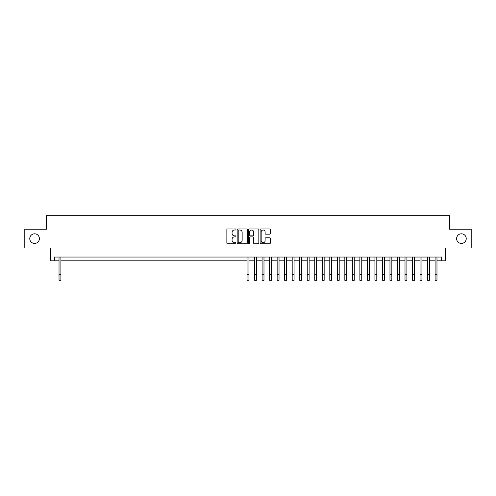 <?xml version="1.0" encoding="UTF-8"?>
<svg xmlns="http://www.w3.org/2000/svg" width="496" height="496" viewBox="0 0 496 496"><rect width="100%" height="100%" fill="white"/><g stroke="black" fill="none" stroke-linecap="round" stroke-linejoin="round"><path stroke-width="0.74" d="M235.966 229.493A0.515 0.515 0 0 0 235.451 228.978L227.602 228.978A0.738 0.738 0 0 0 226.864 229.716L226.864 243.003A0.738 0.738 0 0 0 227.602 243.741L235.451 243.741A0.515 0.515 0 0 0 235.966 243.226A0.515 0.515 0 0 0 235.451 242.711L234.434 242.711A2.362 2.362 0 0 1 232.072 240.349L232.072 239.239A2.362 2.362 0 0 1 234.434 236.877L235.451 236.877A0.515 0.515 0 0 0 235.966 236.363A0.515 0.515 0 0 0 235.451 235.842L234.434 235.842A2.362 2.362 0 0 1 232.072 233.48L232.072 232.376A2.362 2.362 0 0 1 234.434 230.014L235.451 230.014A0.515 0.515 0 0 0 235.966 229.493M456.611 238.619A4.811 4.811 0 0 0 461.423 243.431A4.811 4.811 0 0 0 466.234 238.619A4.811 4.811 0 0 0 461.423 233.802A4.811 4.811 0 0 0 456.611 238.619M29.766 238.619A4.811 4.811 0 0 0 34.577 243.431A4.811 4.811 0 0 0 39.389 238.619A4.811 4.811 0 0 0 34.577 233.802A4.811 4.811 0 0 0 29.766 238.619M269.576 234.18A0.738 0.738 0 0 0 270.314 233.442L270.314 229.716A0.738 0.738 0 0 0 269.576 228.978L260.865 228.978A0.738 0.738 0 0 0 260.127 229.716L260.127 243.003A0.738 0.738 0 0 0 260.865 243.741L269.576 243.741A0.738 0.738 0 0 0 270.314 243.003L270.314 238.502A0.738 0.738 0 0 0 269.576 237.764L265.85 237.764A0.738 0.738 0 0 0 265.112 238.502L265.112 240.734A1.978 1.978 0 0 1 263.134 242.711A1.978 1.978 0 0 1 261.163 240.734L261.163 231.985A1.978 1.978 0 0 1 263.134 230.014A1.978 1.978 0 0 1 265.112 231.985L265.112 233.442A0.738 0.738 0 0 0 265.85 234.18L269.576 234.18M54.324 260.803L54.324 257.046L441.676 257.046L441.676 260.803L445.439 260.803L445.439 248.019L471.2 248.019L471.2 229.214L449.574 229.214L449.574 215.679L46.426 215.679L46.426 229.214L24.8 229.214L24.8 248.019L50.561 248.019L50.561 260.803L59.024 260.803M247.355 229.716A0.738 0.738 0 0 0 246.617 228.978L237.906 228.978A0.738 0.738 0 0 0 237.169 229.716L237.169 243.003A0.738 0.738 0 0 0 237.906 243.741L246.617 243.741A0.738 0.738 0 0 0 247.355 243.003L247.355 229.716M249.383 228.978L258.094 228.978A0.738 0.738 0 0 1 258.831 229.716L258.831 243.003A0.738 0.738 0 0 1 258.094 243.741L254.367 243.741A0.738 0.738 0 0 1 253.63 243.003L253.63 237.615A0.738 0.738 0 0 0 252.892 236.877L250.418 236.877A0.738 0.738 0 0 0 249.68 237.615L249.68 243.226A0.515 0.515 0 0 1 249.166 243.741A0.515 0.515 0 0 1 248.645 243.226L248.645 229.716A0.738 0.738 0 0 1 249.383 228.978M60.903 260.803L247.058 260.803M248.942 260.803L254.578 260.803M256.463 260.803L262.105 260.803M263.984 260.803L269.626 260.803M271.504 260.803L277.146 260.803M279.025 260.803L284.667 260.803M286.545 260.803L292.187 260.803M294.066 260.803L299.708 260.803M301.593 260.803L307.229 260.803M309.113 260.803L314.755 260.803M316.634 260.803L322.276 260.803M324.155 260.803L329.797 260.803M331.675 260.803L337.317 260.803M339.196 260.803L344.838 260.803M346.716 260.803L352.358 260.803M354.243 260.803L359.879 260.803M361.764 260.803L367.406 260.803M369.284 260.803L374.926 260.803M376.805 260.803L382.447 260.803M384.326 260.803L389.968 260.803M391.846 260.803L397.488 260.803M399.367 260.803L405.009 260.803M406.894 260.803L412.529 260.803M414.414 260.803L420.056 260.803M421.935 260.803L427.577 260.803M429.455 260.803L435.097 260.803M436.976 260.803L441.676 260.803M238.719 230.014A0.515 0.515 0 0 0 238.198 230.528L238.198 242.191A0.515 0.515 0 0 0 238.719 242.711L239.785 242.711A2.362 2.362 0 0 0 242.147 240.349L242.147 232.376A2.362 2.362 0 0 0 239.785 230.014L238.719 230.014M253.63 232.023A1.978 1.978 0 0 0 251.652 230.051A1.978 1.978 0 0 0 249.68 232.023L249.68 235.104A0.738 0.738 0 0 0 250.418 235.842L252.892 235.842A0.738 0.738 0 0 0 253.63 235.104L253.63 232.023M59.024 274.685L60.903 274.685L60.903 280.321L59.024 280.321L59.024 257.046M60.903 274.685L60.903 257.046M247.058 274.685L248.942 274.685L248.942 280.321L247.058 280.321L247.058 257.046M248.942 274.685L248.942 257.046M254.578 274.685L256.463 274.685L256.463 280.321L254.578 280.321L254.578 257.046M256.463 274.685L256.463 257.046M262.105 274.685L263.984 274.685L263.984 280.321L262.105 280.321L262.105 257.046M263.984 274.685L263.984 257.046M269.626 274.685L271.504 274.685L271.504 280.321L269.626 280.321L269.626 257.046M271.504 274.685L271.504 257.046M277.146 274.685L279.025 274.685L279.025 280.321L277.146 280.321L277.146 257.046M279.025 274.685L279.025 257.046M284.667 274.685L286.545 274.685L286.545 280.321L284.667 280.321L284.667 257.046M286.545 274.685L286.545 257.046M292.187 274.685L294.066 274.685L294.066 280.321L292.187 280.321L292.187 257.046M294.066 274.685L294.066 257.046M299.708 274.685L301.593 274.685L301.593 280.321L299.708 280.321L299.708 257.046M301.593 274.685L301.593 257.046M307.229 274.685L309.113 274.685L309.113 280.321L307.229 280.321L307.229 257.046M309.113 274.685L309.113 257.046M314.755 274.685L316.634 274.685L316.634 280.321L314.755 280.321L314.755 257.046M316.634 274.685L316.634 257.046M322.276 274.685L324.155 274.685L324.155 280.321L322.276 280.321L322.276 257.046M324.155 274.685L324.155 257.046M329.797 274.685L331.675 274.685L331.675 280.321L329.797 280.321L329.797 257.046M331.675 274.685L331.675 257.046M337.317 274.685L339.196 274.685L339.196 280.321L337.317 280.321L337.317 257.046M339.196 274.685L339.196 257.046M344.838 274.685L346.716 274.685L346.716 280.321L344.838 280.321L344.838 257.046M346.716 274.685L346.716 257.046M352.358 274.685L354.243 274.685L354.243 280.321L352.358 280.321L352.358 257.046M354.243 274.685L354.243 257.046M359.879 274.685L361.764 274.685L361.764 280.321L359.879 280.321L359.879 257.046M361.764 274.685L361.764 257.046M367.406 274.685L369.284 274.685L369.284 280.321L367.406 280.321L367.406 257.046M369.284 274.685L369.284 257.046M374.926 274.685L376.805 274.685L376.805 280.321L374.926 280.321L374.926 257.046M376.805 274.685L376.805 257.046M382.447 274.685L384.326 274.685L384.326 280.321L382.447 280.321L382.447 257.046M384.326 274.685L384.326 257.046M389.968 274.685L391.846 274.685L391.846 280.321L389.968 280.321L389.968 257.046M391.846 274.685L391.846 257.046M397.488 274.685L399.367 274.685L399.367 280.321L397.488 280.321L397.488 257.046M399.367 274.685L399.367 257.046M405.009 274.685L406.894 274.685L406.894 280.321L405.009 280.321L405.009 257.046M406.894 274.685L406.894 257.046M412.529 274.685L414.414 274.685L414.414 280.321L412.529 280.321L412.529 257.046M414.414 274.685L414.414 257.046M420.056 274.685L421.935 274.685L421.935 280.321L420.056 280.321L420.056 257.046M421.935 274.685L421.935 257.046M427.577 274.685L429.455 274.685L429.455 280.321L427.577 280.321L427.577 257.046M429.455 274.685L429.455 257.046M435.097 274.685L436.976 274.685L436.976 280.321L435.097 280.321L435.097 257.046M436.976 274.685L436.976 257.046"/></g></svg>
